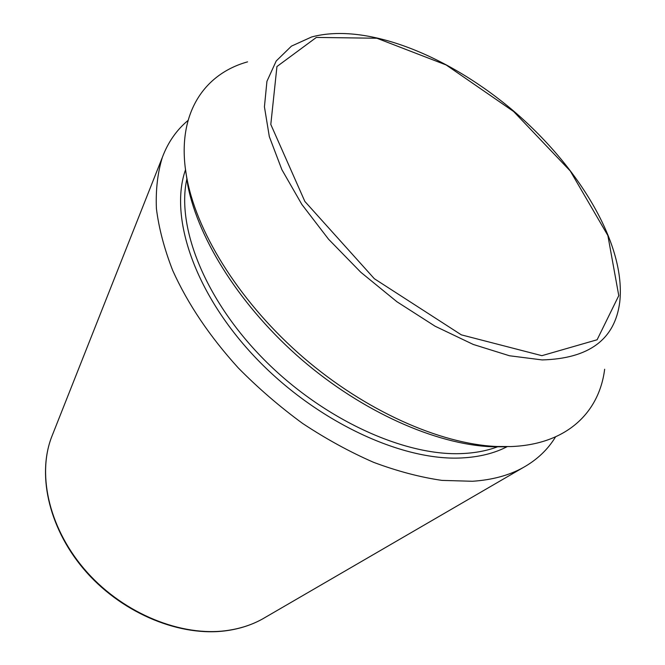 <?xml version="1.0" encoding="UTF-8"?>
<svg xmlns="http://www.w3.org/2000/svg" width="665" height="665" viewBox="0 0 665 665"><rect width="100%" height="100%" fill="white"/><g stroke="black" fill="none" stroke-linecap="round" stroke-linejoin="round"><path stroke-width="1" d="M505.45 446.814L491.053 446.73C435.45 444.178 362.508 411.918 301.918 359.823C241.387 307.646 198.644 240.314 187.854 185.71L185.261 167.721M555.541 436.88C547.819 449.623 536.938 459.906 522.898 467.728C508.85 475.45 492.042 479.964 472.483 481.269L441.976 480.396C420.139 477.229 397.362 471.211 373.647 462.35C349.707 451.901 326.016 438.917 302.575 423.414C279.649 406.639 258.211 388.144 238.269 367.92C209.566 336.274 187.705 303.78 172.701 270.456C164.272 248.818 158.835 228.178 156.4 208.552C155.643 189.749 157.63 172.684 162.36 157.339C168.004 142.293 176.558 130.008 188.004 120.473M604.651 369.25C599.223 412.45 566.888 444.436 510.969 446.564L496.348 446.481C439.864 443.871 365.509 410.945 303.672 357.778C241.91 304.537 198.295 235.9 187.314 180.431C174.554 117.131 202.027 74.513 247.588 61.853M265.643 617.162L262.467 619.007C251.969 624.826 240.165 628.666 227.064 630.52C181.778 636.979 124.563 614.069 87.198 572.382C49.792 530.695 36.816 476.049 51.479 437.37L52.834 433.954M497.262 446.922C486.888 450.762 475.234 452.973 462.308 453.555C404.677 456.423 323.223 419.457 263.955 359.507C204.612 299.574 176.042 226.283 186.956 178.586M542.133 359.923L509.465 355.758L473.239 344.445L435.093 326.216L396.947 301.769L360.796 272.259L328.552 239.225L301.844 204.421L281.869 169.658L269.325 136.641L264.429 106.832L266.931 81.346L276.224 60.964L291.461 46.118L311.677 36.957C367.088 22.136 449.939 56.375 515.051 112.26C579.98 168.328 626.164 245.169 619.738 302.168C614.959 339.391 589.09 358.643 542.133 359.923M541.892 355.675L461.335 334.852L374.345 278.726L304.853 201.429L270.805 124.446L276.939 66.533L316.349 37.431L376.872 38.238L446.173 64.971L513.654 111.529L570.287 171.005L607.868 235.543L618.774 295.642L597.112 339.765L541.892 355.675M507.171 446.664C494.411 453.297 479.257 457.055 461.718 457.944C401.303 461.219 314.952 420.787 254.579 356.64C194.089 292.525 169.06 216.225 185.518 169.758M162.36 157.339L51.479 437.37C36.683 476.473 49.659 531.136 86.907 572.723C124.131 614.294 181.154 637.161 226.674 630.669C239.89 628.799 251.819 624.909 262.467 619.007L522.898 467.728M491.053 446.73L496.348 446.481M187.854 185.71L187.314 180.431"/></g></svg>
